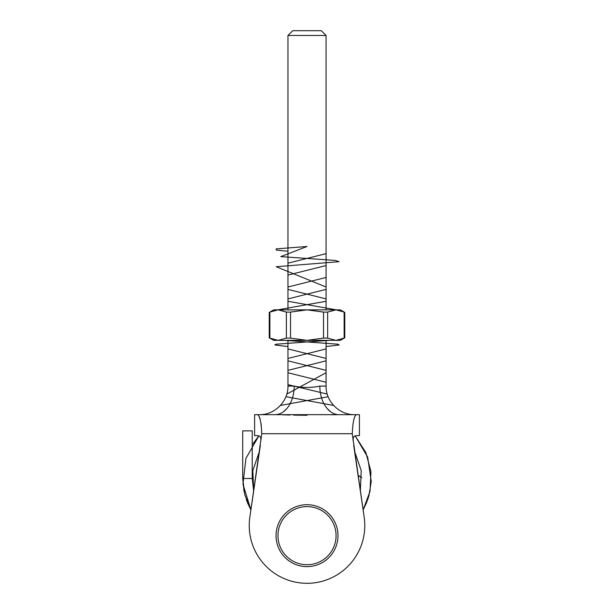 <?xml version="1.0" encoding="UTF-8"?>
<svg xmlns="http://www.w3.org/2000/svg" width="614" height="614" viewBox="0 0 614 614"><rect width="100%" height="100%" fill="white"/><g stroke="black" fill="none" stroke-linecap="round" stroke-linejoin="round"><path stroke-width="0.92" d="M254.61 414.665L257.596 414.665L254.61 414.665L254.61 435.625L257.35 435.625C258.218 436.293 260.328 434.466 261.119 439.985M352.904 439.985C353.725 434.428 355.813 436.308 356.68 435.625L359.42 435.625L359.42 414.665L356.435 414.665L359.42 414.665M356.435 414.665L339.058 414.665L356.435 414.665C354.178 415.701 352.789 422.056 352.275 433.714L261.756 433.714C261.242 422.079 259.852 415.724 257.596 414.665L354.654 414.665C339.381 415.056 325.673 401.349 326.072 386.076L326.072 340.348M261.756 433.714L249.852 517.18A57.77 57.77 0 0 0 307.015 583.3A57.77 57.77 0 0 0 364.179 517.18L352.275 433.714M355.092 416.054L356.028 414.803M258.947 416.077L260.351 420.252M260.912 423.054L261.372 426.4M260.367 445.15L249.852 517.18M364.179 517.18L353.664 445.15M258.87 435.94L257.35 435.625L258.801 435.909L252.231 444.82M282.325 414.788L289.931 415.018M293.607 415.125L307.015 415.317M331.706 414.788L337.639 414.665M287.958 35.466L292.724 30.7L321.306 30.7L326.072 35.466L287.958 35.466L287.958 309.855M326.072 35.466L326.072 309.855M287.958 340.348L287.958 386.076L294.198 386.076C302.763 387.925 311.306 387.925 319.833 386.076L326.072 386.076M294.198 386.076A28.582 19.226 -90 0 1 274.972 414.665M339.058 414.665A28.582 19.226 90 0 1 319.833 386.076M307.015 504.7A30.961 30.961 0 0 1 333.832 551.142A30.961 30.961 0 0 1 280.199 551.142A30.961 30.961 0 0 1 307.015 504.7A30.961 30.961 0 0 0 276.047 535.661A30.961 30.961 0 0 0 307.015 566.63A30.961 30.961 0 0 1 276.047 535.661A30.961 30.961 0 0 1 307.015 504.7A30.961 30.961 0 0 1 333.832 551.142A30.961 30.961 0 0 1 280.199 551.142A30.961 30.961 0 0 1 307.015 504.7M244.042 491.507L242.707 478.513L252.231 478.498L253.666 491.023M360.357 490.977L361.224 470.577L354.554 451.282M259.469 451.282L252.807 470.585L253.674 490.977M366.903 501.922L363.12 509.912L368.837 496.204L371.247 481.537L367.679 457.154L355.207 435.917L365.867 452.564L370.963 471.659L370.012 491.4L363.12 509.919L368.185 498.345M258.824 435.917L245.922 458.405L242.96 484.17L250.911 509.927L244.763 494.738L242.707 478.498L242.707 430.859L252.231 430.859L252.231 478.498M278.134 309.855L269.884 312.089L269.884 338.114L278.134 340.348L286.385 338.114L286.385 312.089L278.134 309.855L273.667 309.855L269.247 312.411L269.247 337.792L273.667 340.348L307.015 340.348L323.517 338.114L323.517 312.089L307.015 309.855L290.514 312.089L290.514 338.114L307.015 340.348L335.896 340.348L344.147 338.114L344.147 312.089L335.896 309.855L327.646 312.089L327.646 338.114L335.896 340.348L340.363 340.348L344.784 337.792L344.784 312.411L340.363 309.855L278.134 309.855M323.517 312.089L327.646 312.089M286.385 312.089L290.514 312.089M327.646 338.114L323.517 338.114M290.514 338.114L286.385 338.114M326.072 286.991L276.208 266.745L339.012 261.687L335.275 260.42L280.805 256.621L307.015 246.498L276.208 248.885L276.2 250.075L287.958 251.264M326.072 253.643L287.958 263.176M326.072 265.555L287.958 275.08M326.072 277.467L287.958 286.991M326.072 289.378L287.958 298.903M326.072 301.282L277.705 309.855M329.188 340.348L275.909 344.216L274.872 344.991L287.958 346.542M326.072 348.921L287.958 358.446M326.072 360.832L287.958 370.357M326.072 372.744L286.815 394.088M328.122 396.713L280.398 405.447M327.178 408.548L330.524 411.695M287.958 289.378L326.072 298.903M287.958 301.282L336.326 309.855M284.842 340.348L338.122 344.216L339.158 344.991L326.072 346.542M287.958 348.921L326.072 358.446M287.958 360.832L326.072 370.357M287.958 372.744L326.072 382.269M287.958 384.648L327.216 394.088M285.909 396.713L333.632 405.447M286.853 408.548L283.507 411.695M247.381 502.567L250.911 509.927L246.252 499.566M358.085 475.428A18.819 18.819 0 0 1 361.792 477.661L358.085 475.436M307.015 506.604A29.058 29.058 0 0 0 281.849 550.19A29.058 29.058 0 0 0 332.182 550.19A29.058 29.058 0 0 0 307.015 506.604M287.958 386.076C288.357 401.349 274.65 415.056 259.377 414.665"/></g></svg>
